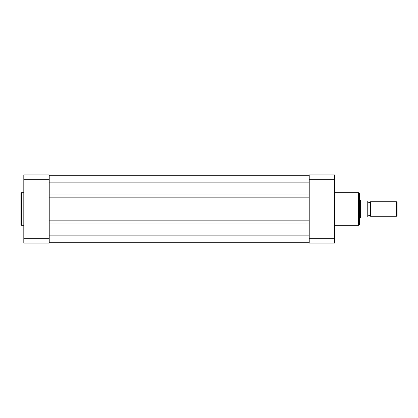 <?xml version="1.0" encoding="UTF-8"?>
<svg xmlns="http://www.w3.org/2000/svg" width="418" height="418" viewBox="0 0 418 418"><rect width="100%" height="100%" fill="white"/><g stroke="black" fill="none" stroke-linecap="round" stroke-linejoin="round"><path stroke-width="0.63" d="M370.594 201.737A1.473 1.473 0 0 1 368.049 201.737L368.049 216.263A1.473 1.473 0 0 1 370.594 216.263L396.395 216.263L396.395 201.737L370.594 201.737L370.594 216.263M396.395 201.737L397.1 202.443L397.1 215.557L396.395 216.263M359.334 199.924L360.06 199.924L360.06 218.076L359.334 218.076M368.049 201.737L368.049 216.263M360.06 199.924L361.006 201.011L368.049 201.011L367.762 201.011L367.762 216.989L368.049 216.989L361.006 216.989L360.06 218.076M360.692 200.839L360.692 217.161M359.334 193.456L359.334 224.544L358.607 225.271L358.607 192.729L359.334 193.456M309.221 238.255L309.221 243.135L334.64 243.135L334.64 179.745L309.221 179.745L309.221 238.255L334.64 238.255M334.64 179.745L334.64 174.865L309.221 174.865L309.221 179.745M20.9 209L20.9 193.241L21.407 192.729L21.407 225.271L20.9 224.759L20.9 209L20.9 224.759M23.805 179.745L49.225 179.745L49.225 174.865L23.805 174.865L23.805 243.135L49.225 243.135L49.225 238.255L23.805 238.255M49.225 179.745L49.225 238.255M49.225 242.769L309.221 242.769M49.225 223.996L309.221 223.996M49.225 220.15L309.221 220.15M49.225 197.85L309.221 197.85M49.225 194.004L309.221 194.004M49.225 175.231L309.221 175.231M49.225 235.146L309.221 235.146M49.225 182.854L309.221 182.854M334.64 192.729L358.607 192.729M334.64 225.271L358.607 225.271M23.805 192.729L21.407 192.729M23.805 225.271L21.407 225.271"/></g></svg>
